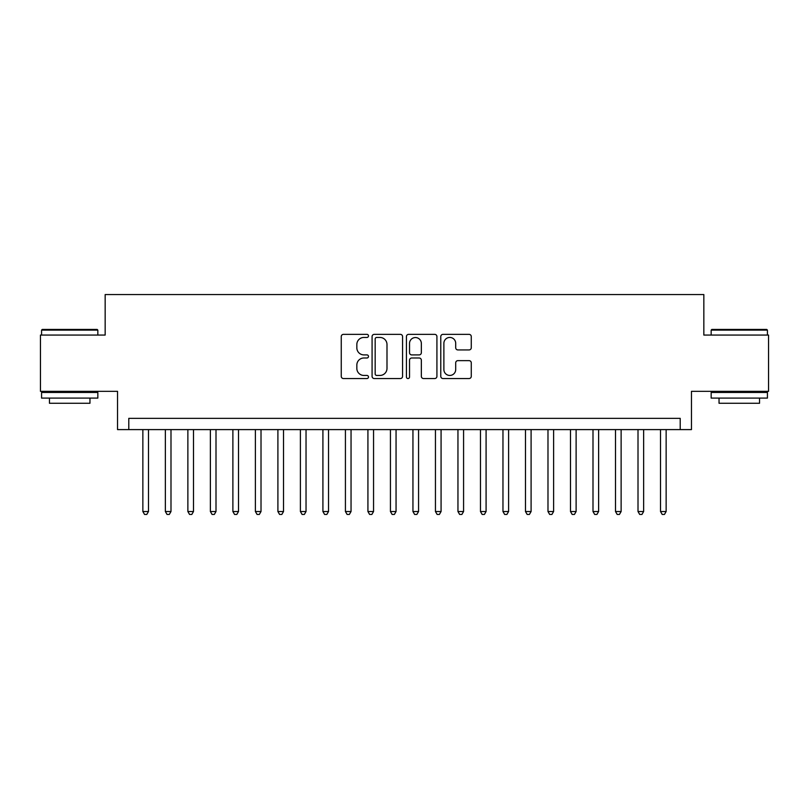 <?xml version="1.0" encoding="UTF-8"?>
<svg xmlns="http://www.w3.org/2000/svg" width="809" height="809" viewBox="0 0 809 809"><rect width="100%" height="100%" fill="white"/><g stroke="black" fill="none" stroke-linecap="round" stroke-linejoin="round"><path stroke-width="1.21" d="M368.489 335.907A1.547 1.547 0 0 0 366.942 334.36L343.471 334.36A2.205 2.205 0 0 0 341.256 336.564L341.256 376.327A2.205 2.205 0 0 0 343.471 378.541L366.942 378.541A1.547 1.547 0 0 0 368.489 376.994A1.547 1.547 0 0 0 366.942 375.447L363.908 375.447A7.069 7.069 0 0 1 356.84 368.378L356.84 365.061A7.069 7.069 0 0 1 363.908 357.993L366.942 357.993A1.547 1.547 0 0 0 368.489 356.445A1.547 1.547 0 0 0 366.942 354.898L363.908 354.898A7.069 7.069 0 0 1 356.84 347.83L356.84 344.523A7.069 7.069 0 0 1 363.908 337.444L366.942 337.444A1.547 1.547 0 0 0 368.489 335.907M469.068 349.933A2.205 2.205 0 0 0 471.273 347.718L471.273 336.564A2.205 2.205 0 0 0 469.068 334.36L442.998 334.36A2.205 2.205 0 0 0 440.784 336.564L440.784 376.327A2.205 2.205 0 0 0 442.998 378.541L469.068 378.541A2.205 2.205 0 0 0 471.273 376.327L471.273 362.857A2.205 2.205 0 0 0 469.068 360.642L457.904 360.642A2.205 2.205 0 0 0 455.7 362.857L455.7 369.541A5.906 5.906 0 0 1 449.784 375.447A5.906 5.906 0 0 1 443.878 369.541L443.878 343.36A5.906 5.906 0 0 1 449.784 337.444A5.906 5.906 0 0 1 455.7 343.36L455.7 347.718A2.205 2.205 0 0 0 457.904 349.933L469.068 349.933M680.207 429.599L691.462 429.599L691.462 391.334L768.55 391.334L768.55 335.068L703.84 335.068L703.84 294.557L105.16 294.557L105.16 335.068L40.45 335.068L40.45 391.334L117.538 391.334L117.538 429.599L680.207 429.599L680.207 418.344L128.793 418.344L128.793 429.599M402.569 336.564A2.205 2.205 0 0 0 400.354 334.36L374.294 334.36A2.205 2.205 0 0 0 372.079 336.564L372.079 376.327A2.205 2.205 0 0 0 374.294 378.541L400.354 378.541A2.205 2.205 0 0 0 402.569 376.327L402.569 336.564M408.646 334.36L434.706 334.36A2.205 2.205 0 0 1 436.921 336.564L436.921 376.327A2.205 2.205 0 0 1 434.706 378.541L423.552 378.541A2.205 2.205 0 0 1 421.347 376.327L421.347 360.207A2.205 2.205 0 0 0 419.133 357.993L411.73 357.993A2.205 2.205 0 0 0 409.526 360.207L409.526 376.994A1.547 1.547 0 0 1 407.979 378.541A1.547 1.547 0 0 1 406.431 376.994L406.431 336.564A2.205 2.205 0 0 1 408.646 334.36M376.721 337.444A1.547 1.547 0 0 0 375.174 338.991L375.174 373.9A1.547 1.547 0 0 0 376.721 375.447L379.927 375.447A7.069 7.069 0 0 0 386.995 368.378L386.995 344.523A7.069 7.069 0 0 0 379.927 337.444L376.721 337.444M421.347 343.471A5.906 5.906 0 0 0 415.432 337.555A5.906 5.906 0 0 0 409.526 343.471L409.526 352.694A2.205 2.205 0 0 0 411.73 354.898L419.133 354.898A2.205 2.205 0 0 0 421.347 352.694L421.347 343.471M142.859 429.599L142.859 511.521L148.482 511.521L148.482 429.599M148.482 511.521L146.793 514.443L144.548 514.443L142.859 511.521M42.25 329.435L97.171 329.435L97.838 330.112L41.572 330.112L42.25 329.435M69.705 398.089L41.572 398.089L41.572 392.456L97.838 392.456L97.838 398.089L69.705 398.089M89.961 398.089L89.961 403.266L49.45 403.266L49.45 398.089M711.829 329.435L766.75 329.435L767.428 330.112L711.162 330.112L711.829 329.435M739.295 398.089L711.162 398.089L711.162 392.456L767.428 392.456L767.428 398.089L739.295 398.089M759.55 398.089L759.55 403.266L719.039 403.266L719.039 398.089M165.36 429.599L165.36 511.521L170.992 511.521L170.992 429.599M170.992 511.521L169.303 514.443L167.048 514.443L165.36 511.521M187.87 429.599L187.87 511.521L193.493 511.521L193.493 429.599M193.493 511.521L191.814 514.443L189.559 514.443L187.87 511.521M210.38 429.599L210.38 511.521L216.003 511.521L216.003 429.599M216.003 511.521L214.314 514.443L212.069 514.443L210.38 511.521M232.881 429.599L232.881 511.521L238.513 511.521L238.513 429.599M238.513 511.521L236.825 514.443L234.57 514.443L232.881 511.521M255.391 429.599L255.391 511.521L261.014 511.521L261.014 429.599M261.014 511.521L259.335 514.443L257.08 514.443L255.391 511.521M277.902 429.599L277.902 511.521L283.524 511.521L283.524 429.599M283.524 511.521L281.835 514.443L279.59 514.443L277.902 511.521M300.402 429.599L300.402 511.521L306.035 511.521L306.035 429.599M306.035 511.521L304.346 514.443L302.091 514.443L300.402 511.521M322.912 429.599L322.912 511.521L328.535 511.521L328.535 429.599M328.535 511.521L326.846 514.443L324.601 514.443L322.912 511.521M345.423 429.599L345.423 511.521L351.045 511.521L351.045 429.599M351.045 511.521L349.357 514.443L347.112 514.443L345.423 511.521M367.923 429.599L367.923 511.521L373.556 511.521L373.556 429.599M373.556 511.521L371.867 514.443L369.612 514.443L367.923 511.521M390.434 429.599L390.434 511.521L396.056 511.521L396.056 429.599M396.056 511.521L394.367 514.443L392.122 514.443L390.434 511.521M412.944 429.599L412.944 511.521L418.566 511.521L418.566 429.599M418.566 511.521L416.878 514.443L414.633 514.443L412.944 511.521M435.444 429.599L435.444 511.521L441.077 511.521L441.077 429.599M441.077 511.521L439.388 514.443L437.133 514.443L435.444 511.521M457.955 429.599L457.955 511.521L463.577 511.521L463.577 429.599M463.577 511.521L461.888 514.443L459.643 514.443L457.955 511.521M480.465 429.599L480.465 511.521L486.088 511.521L486.088 429.599M486.088 511.521L484.399 514.443L482.154 514.443L480.465 511.521M502.965 429.599L502.965 511.521L508.598 511.521L508.598 429.599M508.598 511.521L506.909 514.443L504.654 514.443L502.965 511.521M525.476 429.599L525.476 511.521L531.098 511.521L531.098 429.599M531.098 511.521L529.41 514.443L527.165 514.443L525.476 511.521M547.986 429.599L547.986 511.521L553.609 511.521L553.609 429.599M553.609 511.521L551.92 514.443L549.665 514.443L547.986 511.521M570.487 429.599L570.487 511.521L576.119 511.521L576.119 429.599M576.119 511.521L574.43 514.443L572.175 514.443L570.487 511.521M592.997 429.599L592.997 511.521L598.62 511.521L598.62 429.599M598.62 511.521L596.931 514.443L594.686 514.443L592.997 511.521M615.507 429.599L615.507 511.521L621.13 511.521L621.13 429.599M621.13 511.521L619.441 514.443L617.186 514.443L615.507 511.521M638.008 429.599L638.008 511.521L643.64 511.521L643.64 429.599M643.64 511.521L641.952 514.443L639.697 514.443L638.008 511.521M660.518 429.599L660.518 511.521L666.141 511.521L666.141 429.599M666.141 511.521L664.452 514.443L662.207 514.443L660.518 511.521M41.572 335.068L41.572 330.112M54.405 392.456L54.405 391.334M85.016 392.456L85.016 391.334M97.838 335.068L97.838 330.112M711.162 335.068L711.162 330.112M723.984 392.456L723.984 391.334M754.595 392.456L754.595 391.334M767.428 335.068L767.428 330.112"/></g></svg>
